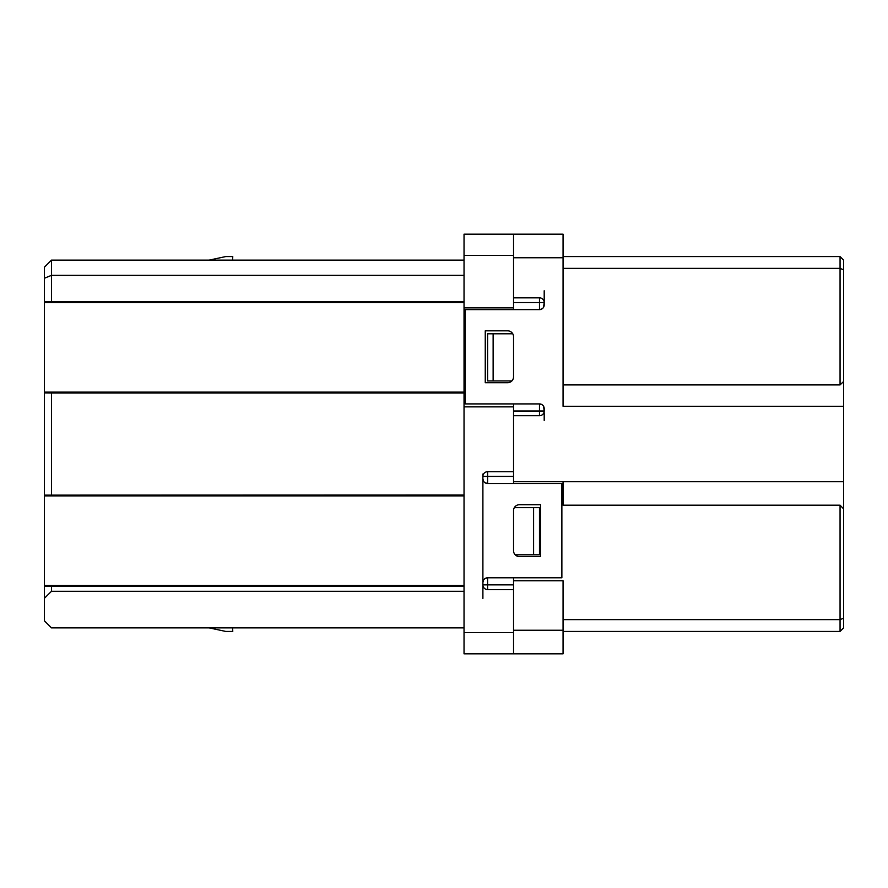 <?xml version="1.0" encoding="UTF-8"?>
<svg xmlns="http://www.w3.org/2000/svg" width="888" height="888" viewBox="0 0 888 888"><rect width="100%" height="100%" fill="white"/><g stroke="black" fill="none" stroke-linecap="round" stroke-linejoin="round"><path stroke-width="1.33" d="M513.542 550.682L513.542 510.6L513.542 550.682A5.894 5.894 0 0 0 519.436 556.576L540.659 556.576L540.659 504.706L519.436 504.706A5.894 5.894 0 0 0 513.542 510.6M513.542 577.788L513.542 580.741L563.059 580.741L563.059 653.823L464.036 653.823L464.036 591.297L51.471 591.297L44.4 598.29L44.4 278.255L51.471 275.347L464.036 275.347L464.036 234.177L563.059 234.177L563.059 257.753L513.542 257.753L513.542 297.835L539.482 297.835A4.718 4.718 0 0 1 544.2 302.553L544.2 304.906A4.718 4.718 0 0 1 539.482 309.623L465.223 309.623L465.223 403.918L539.482 403.918A4.718 4.718 0 0 1 544.2 408.635L544.2 411A4.718 4.718 0 0 1 539.482 415.706L513.542 415.706L513.542 483.494M513.542 580.741L513.542 630.247L563.059 630.247M514.341 507.659L539.482 507.659L539.482 554.8L515.229 554.8M533.588 507.659L533.588 554.8M843.6 381.529L840.059 384.904L840.059 256.577L843.6 260.117L843.6 481.718L563.059 481.718L563.059 505.183L840.059 505.183L840.059 619.635L843.6 618.17L843.6 627.883L840.059 631.424L563.059 631.424M563.059 619.635L840.059 619.635L840.059 631.424M563.059 481.718L513.542 481.718M539.482 415.706L539.482 411L544.2 411L543.556 406.271M843.6 406.282L563.059 406.282L563.059 257.753M543.556 307.27L544.2 302.553L513.542 302.553M513.542 336.73L513.542 376.812A5.894 5.894 0 0 1 507.659 382.706L485.259 382.706L485.259 330.836L507.659 330.836A5.894 5.894 0 0 1 513.542 336.73M843.6 481.718L843.6 508.891L840.059 505.183M843.6 508.891L843.6 618.17M513.542 411L539.482 411L539.482 403.918L542.002 404.651M840.059 384.904L563.059 384.904M539.482 297.835L539.482 309.623L542.002 308.891M544.2 420.424L544.2 412.765M544.2 301.964L544.2 290.764M563.059 268.365L840.059 268.365L843.6 269.83M563.059 256.577L840.059 256.577M464.036 627.883L51.471 627.883L44.4 620.812L44.4 598.29M44.4 586.191L464.036 586.313L464.036 495.005L44.4 495.127M51.471 586.313L51.471 591.297M464.036 591.297L464.036 586.313M44.4 278.255L44.4 267.188L51.471 260.117L51.471 301.687L44.4 301.809M464.036 585.447L44.4 585.447M464.036 495.87L44.4 495.87M44.4 392.873L51.471 392.996L51.471 495.005M51.471 392.996L464.036 392.996L464.036 301.687L51.471 301.687M464.036 392.13L44.4 392.13M464.036 302.553L44.4 302.553M209.191 627.883L225.696 631.424L232.767 631.424L232.612 627.883M464.036 260.117L51.471 260.117M513.542 309.623L513.542 307.859L464.036 307.859M513.542 307.859L513.542 255.4L464.036 255.4M513.542 234.177L513.542 255.4M464.036 632.6L513.542 632.6L513.542 653.823M513.542 632.6L513.542 589.577L487.612 589.577A4.718 4.718 0 0 1 482.894 584.859L482.894 478.776L483.538 481.141M485.092 482.761L487.612 483.494L561.871 483.494L561.871 577.788L487.612 577.788A4.718 4.718 0 0 0 482.894 582.506L482.894 598.423M513.542 476.412L487.612 476.412L487.612 483.494A4.718 4.718 0 0 1 482.894 478.776L482.894 476.412A4.718 4.718 0 0 1 487.612 471.706L513.542 471.706L513.542 403.918M464.036 406.871L513.542 406.871M464.036 495.005L464.036 392.996M464.036 301.687L464.036 275.347M209.191 260.117L225.696 256.577L232.767 256.577L232.612 260.117M487.612 471.706L487.612 476.412L482.894 476.412L482.894 474.059M482.894 582.506L483.538 580.142M485.092 578.521L487.612 577.788L487.612 584.859L513.542 584.859M511.865 380.941L493.129 380.941L493.129 333.788L512.753 333.788M493.129 380.941L487.612 380.941L487.612 333.788L493.129 333.788M487.612 589.577L487.612 584.859L482.894 584.859"/></g></svg>
